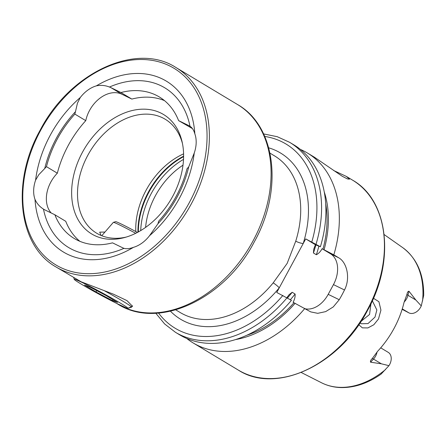 <?xml version="1.0" encoding="UTF-8"?>
<svg xmlns="http://www.w3.org/2000/svg" width="446" height="446" viewBox="0 0 446 446"><rect width="100%" height="100%" fill="white"/><g stroke="black" fill="none" stroke-linecap="round" stroke-linejoin="round"><path stroke-width="0.67" d="M360.022 322.865L361.327 323.757L368.011 323.584L374.991 317.106L376.864 310.003L372.332 300.777M373.447 298.257L378.916 301.725L380.929 310.132L378.481 318.996L373.793 324.772L367.866 327.933L362.369 327.849L358.768 324.699M109.46 87.042A28.817 20.722 121 0 1 111.009 87.689L120.944 92.534L131.832 99.079L121.897 94.234A28.817 20.722 -59 0 0 89.54 110.469A28.817 20.722 -59 0 0 85.766 120.649A91.569 65.857 -59 0 0 68.305 145.34A91.569 65.857 -59 0 0 57.344 173.204L46.456 166.659A91.569 65.857 121 0 1 57.411 138.795A91.569 65.857 121 0 1 74.872 114.098A28.817 20.722 121 0 1 75.474 111.678L77.442 103.193L80.274 97.523A28.817 20.722 121 0 1 96.358 85.861C100.835 84.935 105.206 85.331 109.46 87.042A93.208 67.034 121 0 1 190.002 126.274C192.198 127.695 193.809 130.215 194.841 133.833A28.817 20.722 121 0 1 194.239 153.034L188.725 166.849A93.208 67.034 121 0 1 157.984 223.697L149.555 235.678A28.817 20.722 121 0 1 133.471 247.335C129.753 248.717 126.597 249.052 123.999 248.338A28.817 20.722 121 0 1 122.455 247.686L112.515 242.847A82.566 59.379 121 0 1 74.192 238.454A82.566 59.379 121 0 1 54.858 214.76L44.918 209.921A28.817 20.722 121 0 1 43.764 209.291A28.817 20.722 121 0 1 43.463 209.107C39.61 206.688 36.784 203.437 34.989 199.362A28.817 20.722 121 0 1 35.591 180.162L38.735 174.776L44.734 168.532A93.208 67.034 121 0 1 56.352 138.277A93.208 67.034 121 0 1 75.474 111.678M85.766 120.649L74.872 114.098M57.344 173.204A28.817 20.722 -59 0 0 50.833 182.052A28.817 20.722 -59 0 0 51.19 212.976M175.78 309.87L180.162 312.501A91.43 65.757 -59 0 0 273.192 282.864L287.157 263.391L295.748 241.141A91.43 65.757 -59 0 0 274.379 155.782L269.997 153.145M135.796 231.552A66.493 47.822 121 0 1 146.087 190.247A66.493 47.822 121 0 1 183.585 153.87M126.246 237.066A66.493 47.822 121 0 1 96.659 233.208A66.493 47.822 121 0 1 87.845 155.236A66.493 47.822 121 0 1 165.182 119.227A66.493 47.822 121 0 1 182.464 143.551M82.471 152.242A69.693 50.125 121 0 1 138.712 109.415A69.693 50.125 121 0 1 182.085 141.778A69.693 50.125 121 0 1 172.769 196.229A69.693 50.125 121 0 1 124.506 237.562A69.693 50.125 121 0 1 76.991 217.598A69.693 50.125 121 0 1 82.471 152.242M333.614 170.489L346.364 176.426L349.474 179.186L347.356 178.896L342.238 176.254L314.441 157.232L307.422 153.011A110.825 79.706 121 0 1 333.825 254.839L322.068 248.723C320.501 251.594 318.595 253.601 316.342 254.733L313.438 252.988L313.761 249.119L315.433 244.737L320.395 246.761L305.716 238.894L276.754 292.459L291.433 300.331A110.825 79.706 121 0 1 179.788 334.907L175.451 332.298A110.825 79.706 121 0 0 287.09 297.722M380.722 347.835L388.232 352.351A10.42 7.493 121 0 1 389.614 364.566A10.42 7.493 121 0 1 388.951 365.67L381.363 363.797L370.57 362.208C370.174 361.204 370.732 359.994 372.232 358.573L377.701 351.214A80.419 57.835 121 0 0 394.03 328.446A80.419 57.835 121 0 0 403.998 302.583L406.975 294.321A4.99 1.388 -166.5 0 0 407.973 295.297L408.96 291.21C407.967 291.31 407.304 292.347 406.975 294.321M360.987 321.41L369.556 314.458L370.96 303.715M286.917 297.616L289.103 294.667L292.191 292.286L295.096 294.031C295.313 296.668 294.65 299.417 293.1 302.288L310.795 311.916L317.73 313.326L325.658 311.62L333.24 306.937L339.233 299.723A110.825 79.706 -59 0 0 341.959 294.901A110.825 79.706 -59 0 0 344.502 289.984C350.645 278.153 346.927 262.415 338.821 257.844L333.825 254.839M304.863 308.403A110.825 79.706 121 0 1 193.218 342.98A110.825 79.706 121 0 1 186.779 338.486M402.275 308.872L409.015 312.919L402.136 309.323M385.506 369.572A78.936 56.77 121 0 1 321.466 382.74C327.481 385.773 334.021 387.384 341.084 387.574C354.642 387.764 367.983 383.27 381.107 374.094L388.951 365.67M35.591 180.162A99.742 71.734 121 0 1 50.303 135.127A99.742 71.734 121 0 1 80.274 97.523M55.951 266.925C18.152 245.752 11.044 181.923 40.14 130.21C69.71 72.765 136.286 41.64 175.863 67.463A116.367 83.692 121 0 1 191.284 203.911A116.367 83.692 121 0 1 55.951 266.925L81.133 281.794L113.39 294.154L127.004 300.632L132.546 306.33L127.918 308.253M125.928 307.751L116.735 303.458M194.239 153.034A99.742 71.734 121 0 1 149.555 235.678M96.358 85.861A99.742 71.734 121 0 1 194.841 133.833M123.999 248.338A93.208 67.034 121 0 1 43.463 209.107M188.725 166.849A28.817 20.722 121 0 1 187.002 168.722A91.569 65.857 121 0 1 158.586 221.277A28.817 20.722 121 0 1 157.984 223.697M120.944 92.534A82.566 59.379 121 0 1 159.272 96.927A82.566 59.379 121 0 1 178.606 120.621L188.541 125.46A28.817 20.722 121 0 1 189.695 126.084A28.817 20.722 121 0 1 190.002 126.274M79.879 241.319A82.566 59.379 121 0 1 65.746 221.305L54.858 214.76M422.54 301.083A78.936 56.77 121 0 0 402.693 247.619C416.843 258.24 423.845 274.151 423.7 295.369L421.269 305.895L415.845 300.024L408.96 291.21M295.118 303.28A101.275 72.837 121 0 1 235.521 339.579M316.058 244.152A110.825 79.706 121 0 0 289.649 142.33L293.986 144.939A110.825 79.706 121 0 1 320.395 246.761M324.259 191.97A101.275 72.837 121 0 1 324.08 249.715M300.426 149.438A110.825 79.706 121 0 1 307.422 153.011M305.661 308.883A24.937 17.288 116 0 0 328.2 294.349L333.463 284.609A24.937 17.288 116 0 0 330.464 253.768L322.068 248.723M315.433 244.737L305.716 238.894M409.015 312.919A10.42 7.493 -59 0 0 421.269 305.895M133.471 247.335A99.742 71.734 121 0 1 34.989 199.362M44.734 168.532A28.817 20.722 121 0 1 46.456 166.659M192.416 128.587L178.606 120.621M131.832 99.079A82.566 59.379 121 0 1 164.468 100.606M101.091 235.455L99.692 232.16L104.966 232.043M268.709 147.832A96.972 69.743 121 0 1 303.196 243.549A5.542 1.232 17.3 0 1 295.748 241.141M273.192 282.864A5.542 0.764 -140.7 0 1 279.274 287.798A96.972 69.743 121 0 1 170.483 311.23M104.777 290.976A33.249 1.461 28.4 0 1 123.888 301.814A33.249 1.461 28.4 0 1 131.598 307.132A33.249 1.461 28.4 0 1 131.537 307.177L127.79 308.292A30.479 1.338 28.4 0 1 109.922 299.985A30.479 1.338 28.4 0 1 81.289 284.141A30.479 1.338 28.4 0 1 74.226 279.324A30.479 1.338 28.4 0 1 91.04 286.951A30.479 1.338 28.4 0 1 120.777 303.375A30.479 1.338 28.4 0 1 127.79 308.292M89.601 286.884L84.55 285.072L95.979 291.946L112.464 300.626L117.515 302.438L106.087 295.564L89.601 286.884M101.766 235.733L113.351 222.364A23.12 1.015 28.4 0 1 113.384 222.348A23.12 1.015 28.4 0 1 135.696 233.308M113.384 222.348L115.637 221.679A21.458 0.942 28.4 0 1 137.407 232.433M112.966 299.701L112.464 300.626M96.698 290.619L95.979 291.946M189.221 202.791A114.706 82.499 121 0 1 60.411 267.399A114.706 82.499 121 0 1 40.614 130.405A114.706 82.499 121 0 1 169.419 65.796A114.706 82.499 121 0 1 189.221 202.791M252.994 241.007A116.367 83.692 121 0 1 117.655 304.021C158.475 330.33 224.918 298.904 254.276 241.894C283.171 190.542 276.336 126.513 237.567 104.554A116.367 83.692 121 0 1 252.994 241.007M145.597 227.388A64.832 46.629 121 0 1 155.409 195.733A64.832 46.629 121 0 1 182.994 165.176M140.719 230.571A68.16 49.021 121 0 1 151.278 193.492A68.16 49.021 121 0 1 183.518 159.378M138.36 231.926A68.16 49.021 121 0 1 148.964 192.103A68.16 49.021 121 0 1 183.607 156.657M137.942 232.149A68.043 48.937 121 0 1 148.524 191.83A68.043 48.937 121 0 1 183.607 156.184M377.054 351.939A10.42 7.493 121 0 1 375.593 356.137A10.42 7.493 121 0 1 373.492 359.069L370.57 362.208M372.232 358.573A4.99 0.976 -137.1 0 1 373.492 359.069L381.363 363.797M367.203 310.076A110.825 79.706 121 0 1 238.309 370.085C276.018 394.688 339.428 365.045 367.588 310.338C395.295 261.094 388.522 200.299 352.513 180.117A110.825 79.706 121 0 1 367.203 310.076M282.87 295.436A107.503 77.314 121 0 1 158.575 313.059M264.74 136.454A107.503 77.314 121 0 1 311.832 241.871M292.191 292.286A96.28 69.247 121 0 1 287.48 297.956M295.096 294.031A96.28 69.247 121 0 1 290.385 299.701M293.981 302.728A99.603 71.639 121 0 1 246.627 335.325M315.846 244.926A96.28 69.247 121 0 1 313.438 252.988M318.873 246.203A96.28 69.247 121 0 1 316.342 254.733M325.714 203.772A99.603 71.639 121 0 1 322.943 249.163M339.233 299.723L328.2 294.349M344.502 289.984L333.463 284.609M338.821 257.844L330.464 253.768M404.137 302.014A10.42 7.493 -59 0 0 407.973 295.297L415.845 300.024M121.897 94.234L111.009 87.689M190.576 126.681L188.541 125.46M193.218 342.98L238.309 370.085M321.466 382.74L301.228 372.482M116.662 303.419L117.655 304.021M175.863 67.463L237.567 104.554M402.693 247.619L384.14 234.563M155.793 313.231L164.652 323.98L175.451 332.298M289.649 142.33L277.239 136.699L263.592 133.917M346.364 176.426L352.513 180.117M131.598 307.132L132.351 305.744M74.226 279.324L73.707 277.602"/></g></svg>
